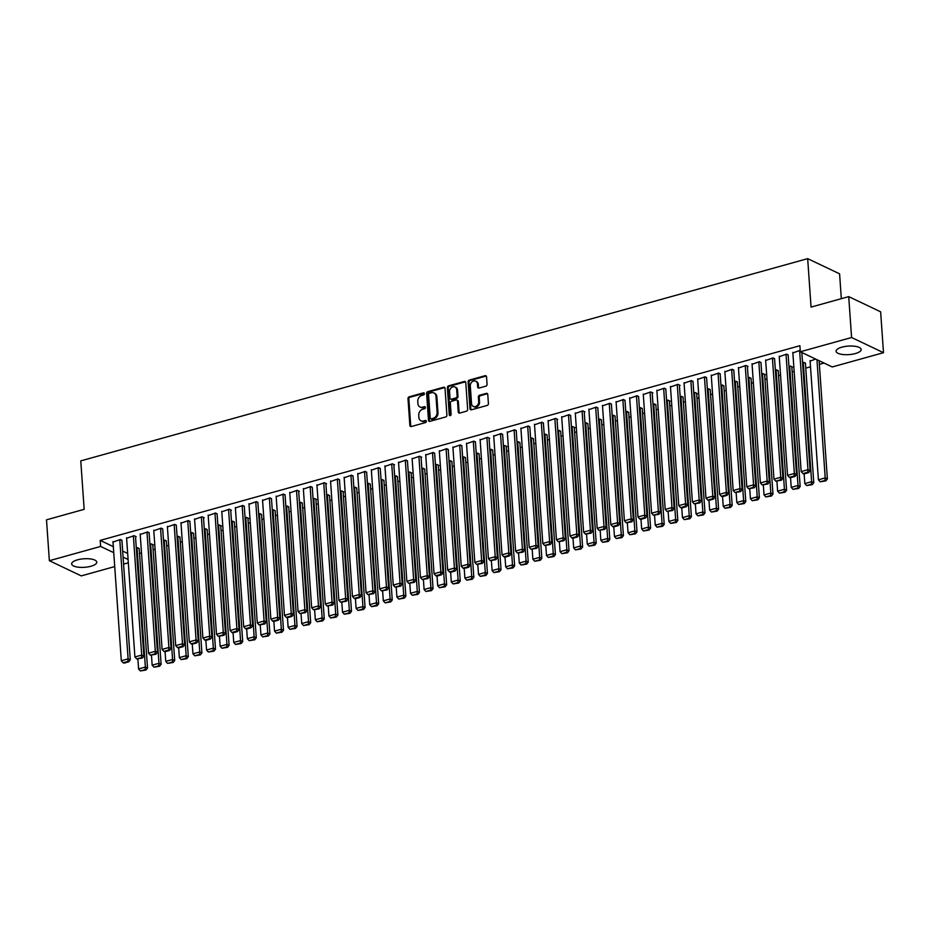 <?xml version="1.0" encoding="UTF-8"?>
<svg xmlns="http://www.w3.org/2000/svg" width="930" height="930" viewBox="0 0 930 930"><rect width="100%" height="100%" fill="white"/><g stroke="black" fill="none" stroke-linecap="round" stroke-linejoin="round"><path stroke-width="1.4" d="M424.417 393.634A1.104 0.895 -64.6 0 0 423.406 392.855L409.223 396.808A1.581 1.279 -64.6 0 0 407.991 398.656L409.863 425.417A1.581 1.279 -64.6 0 0 411.304 426.533L425.487 422.58A1.104 0.895 -64.6 0 0 425.336 420.5L423.499 421.011A5.069 4.08 -64.6 0 1 420.988 420.837A5.069 4.08 -64.6 0 1 418.895 417.442L418.744 415.21A5.069 4.08 -64.6 0 1 422.685 409.27L424.522 408.758A1.104 0.895 -64.6 0 0 424.371 406.677L422.534 407.189A5.069 4.08 -64.6 0 1 420.023 407.015A5.069 4.08 -64.6 0 1 417.93 403.62L417.779 401.388A5.069 4.08 -64.6 0 1 421.72 395.448L423.545 394.936A1.104 0.895 -64.6 0 0 424.417 393.634M424.313 393.25A1.104 0.895 -64.6 0 0 424.266 393.262L410.084 397.215A1.581 1.279 -64.6 0 0 408.851 399.075L410.723 425.824A1.581 1.279 -64.6 0 0 411.002 426.579M426.242 420.906A1.104 0.895 -64.6 0 0 426.196 420.918L423.499 421.011M425.277 407.084A1.104 0.895 -64.6 0 0 425.231 407.084L422.534 407.189M855.368 353.551A12.59 4.278 -4 0 1 842.72 354.504A12.59 4.278 -4 0 1 836.082 351.238A12.59 4.278 -4 0 1 841.906 347.157A12.59 4.278 -4 0 1 854.554 346.216A12.59 4.278 -4 0 1 861.192 349.482A12.59 4.278 -4 0 1 855.368 353.551M90.954 566.242A12.59 4.278 -4 0 1 78.294 567.184A12.59 4.278 -4 0 1 71.668 563.917A12.59 4.278 -4 0 1 77.492 559.837A12.59 4.278 -4 0 1 90.14 558.895A12.59 4.278 -4 0 1 96.778 562.162A12.59 4.278 -4 0 1 90.954 566.242M485.832 386.171A1.581 1.279 -64.6 0 0 487.064 384.311L486.541 376.813A1.581 1.279 -64.6 0 0 485.1 375.697L469.348 380.079A1.581 1.279 -64.6 0 0 468.116 381.928L469.987 408.689A1.581 1.279 -64.6 0 0 471.429 409.805L487.18 405.422A1.581 1.279 -64.6 0 0 488.413 403.562L487.773 394.494A1.581 1.279 -64.6 0 0 486.332 393.378L479.589 395.25A1.581 1.279 -64.6 0 0 478.369 397.11L478.683 401.609A4.243 3.418 -64.6 0 1 477.009 405.666A4.243 3.418 -64.6 0 1 473.289 406.433A4.243 3.418 -64.6 0 1 471.533 403.597L470.301 385.985A4.243 3.418 -64.6 0 1 471.987 381.916A4.243 3.418 -64.6 0 1 475.695 381.161A4.243 3.418 -64.6 0 1 477.45 383.997L477.648 386.926A1.581 1.279 -64.6 0 0 479.09 388.043L485.832 386.171M800.312 351.773L851.578 337.509L883.5 352.691L832.245 366.955L800.312 351.773L799.893 345.716L100.196 540.388L100.614 546.445L113.762 552.687M114.727 566.579L81.282 575.891L49.36 560.709L46.5 519.824L84.165 509.338L80.771 460.885L807.67 258.645L811.053 307.098L848.718 296.624L851.578 337.509M49.36 560.709L100.614 546.445M445.028 388.356A1.581 1.279 -64.6 0 0 443.587 387.24L427.847 391.623A1.581 1.279 -64.6 0 0 426.614 393.483L428.486 420.232A1.581 1.279 -64.6 0 0 429.916 421.348L445.668 416.966A1.581 1.279 -64.6 0 0 446.9 415.106L445.028 388.356M448.597 385.845L464.349 381.463A1.581 1.279 -64.6 0 1 465.779 382.579L467.651 409.34A1.581 1.279 -64.6 0 1 466.418 411.188L459.687 413.071A1.581 1.279 -64.6 0 1 458.246 411.955L457.49 401.097A1.581 1.279 -64.6 0 0 456.049 399.993L451.573 401.237A1.581 1.279 -64.6 0 0 450.341 403.085L451.131 414.385A1.104 0.895 -64.6 0 1 449.271 414.908L447.365 387.705A1.581 1.279 -64.6 0 1 448.597 385.845L449.457 386.264L465.209 381.881L464.349 381.463M841.325 298.681L839.592 273.827L807.67 258.645M788.187 355.307L786.71 354.098L779.259 356.702M805.438 363.514L803.962 362.305L802.555 362.688M760.984 362.874L759.508 361.665L752.068 364.269M778.247 371.082L776.771 369.873L775.364 370.256M733.793 370.442L732.317 369.233L724.877 371.837M751.045 378.65L749.568 377.441L748.173 377.824M706.602 378.01L705.126 376.79L697.686 379.405M723.854 386.217L722.378 384.997L720.983 385.392M679.412 385.578L680.086 385.38L677.935 384.357L670.484 386.973M696.663 393.785L697.337 393.588L695.187 392.565L693.78 392.96M652.209 393.146L652.895 392.948L650.733 391.925L643.293 394.541M669.472 401.353L670.146 401.156L667.996 400.132L666.589 400.528M625.018 400.702L623.542 399.493L616.102 402.097M642.27 408.909L640.793 407.7L639.398 408.084M597.827 408.27L596.351 407.061L588.911 409.665M615.079 416.477L613.602 415.268L612.207 415.652M570.636 415.838L569.148 414.629L561.708 417.233M587.888 424.045L586.412 422.836L585.005 423.22M543.434 423.406L541.957 422.185L534.518 424.801M560.697 431.613L559.221 430.392L557.814 430.788M516.243 430.974L514.767 429.753L507.327 432.369M533.495 439.181L532.018 437.96L530.623 438.356M489.052 438.542L489.726 438.344L487.576 437.321L480.136 439.937M506.304 446.749L506.99 446.551L504.827 445.528L503.432 445.923M461.861 446.098L460.373 444.889L452.933 447.504M479.113 454.305L477.636 453.096L476.23 453.48M434.659 453.666L433.182 452.457L425.742 455.061M451.922 461.873L450.446 460.664L449.039 461.048M407.468 461.234L405.992 460.025L398.551 462.629M424.719 469.441L423.243 468.232L421.848 468.615M380.277 468.801L378.801 467.592L371.361 470.196M397.529 477.009L396.052 475.788L394.657 476.183M353.086 476.369L351.598 475.149L344.158 477.764M370.338 484.577L368.861 483.356L367.455 483.751M325.884 483.937L326.57 483.74L324.407 482.717L316.967 485.332M343.147 492.144L343.821 491.947L341.67 490.924L340.264 491.319M298.693 491.505L299.367 491.307L297.216 490.284L289.776 492.9M315.944 499.712L316.63 499.515L314.468 498.492L313.073 498.887M271.502 499.061L270.026 497.852L262.586 500.456M288.753 507.269L287.277 506.06L285.882 506.443M244.299 506.629L242.823 505.42L235.383 508.024M261.562 514.836L260.086 513.627L258.68 514.011M217.108 514.197L215.632 512.988L208.192 515.592M234.372 522.404L232.895 521.195L231.489 521.579M189.918 521.765L188.441 520.544L181.001 523.16M207.169 529.972L205.693 528.751L204.298 529.147M162.727 529.333L161.25 528.112L153.81 530.728M179.978 537.54L178.502 536.319L177.107 536.715M135.524 536.901L136.21 536.703L134.048 535.68L126.608 538.296M152.787 545.108L153.462 544.91L151.311 543.887L149.904 544.283M100.196 540.388L113.332 546.631M122.655 551.072L127.677 553.455M139.512 553.513L141.5 552.955M153.113 549.735L155.101 549.177M166.703 545.945L168.69 545.399M180.304 542.167L182.292 541.609M193.905 538.377L195.881 537.831M207.495 534.599L209.483 534.041M221.096 530.809L223.084 530.263M234.686 527.031L236.673 526.473M248.287 523.253L250.275 522.695M261.888 519.463L263.876 518.917M275.478 515.685L277.466 515.127M289.079 511.895L291.067 511.349M302.68 508.117L304.656 507.559M316.27 504.327L318.258 503.781M329.871 500.549L331.859 499.991M343.461 496.771L345.449 496.213M357.062 492.981L359.05 492.435M370.663 489.203L372.651 488.645M384.253 485.414L386.241 484.867M397.854 481.635L399.842 481.077M411.455 477.846L413.432 477.299M425.045 474.068L427.033 473.521M438.646 470.289L440.634 469.731M452.236 466.5L454.224 465.953M465.837 462.722L467.825 462.164M479.438 458.932L481.426 458.385M493.028 455.154L495.016 454.596M506.629 451.375L508.617 450.818M520.23 447.586L522.207 447.039M533.82 443.808L535.808 443.25M547.421 440.018L549.409 439.472M561.011 436.24L562.999 435.682M574.612 432.45L576.6 431.904M588.213 428.672L590.201 428.114M601.803 424.894L603.791 424.336M615.404 421.104L617.392 420.558M629.006 417.326L630.993 416.768M642.595 413.536L644.583 412.99M656.196 409.758L658.184 409.2M669.786 405.968L671.774 405.422M683.387 402.19L685.375 401.632M696.989 398.412L698.976 397.854M710.578 394.622L712.566 394.076M724.179 390.844L726.167 390.286M737.781 387.054L739.769 386.508M751.37 383.276L753.358 382.718M764.971 379.487L766.959 378.94M778.573 375.708L780.549 375.162M792.162 371.93L794.15 371.372M805.764 368.141L810.518 366.815M819.353 364.362L824.05 363.06M139.186 548.886L137.71 547.677L136.315 548.061M121.935 540.679L120.458 539.47L113.018 542.074M166.377 541.318L164.901 540.109L163.506 540.493M149.126 533.111L147.649 531.902L140.209 534.506M193.58 533.75L192.103 532.541L190.697 532.925M176.316 525.543L174.84 524.334L167.4 526.938M220.77 526.194L221.445 525.996L219.294 524.973L217.887 525.369M203.519 517.987L204.193 517.789L202.043 516.766L194.591 519.382M247.961 518.626L248.647 518.428L246.485 517.406L245.09 517.801M230.71 510.419L231.384 510.221L229.233 509.198L221.793 511.814M275.152 511.058L273.676 509.838L272.281 510.233M257.901 502.851L256.424 501.63L248.984 504.246M302.355 503.49L300.878 502.27L299.472 502.665M285.092 495.283L283.615 494.063L276.175 496.678M329.546 495.923L328.069 494.714L326.663 495.097M312.294 487.715L310.818 486.506L303.366 489.11M356.736 488.355L355.26 487.146L353.865 487.529M339.485 480.147L338.009 478.938L330.569 481.542M383.927 480.787L382.451 479.578L381.056 479.961M366.676 472.579L365.199 471.371L357.759 473.986M411.13 473.231L411.804 473.033L409.653 472.01L408.247 472.405M393.867 465.023L394.553 464.826L392.39 463.803L384.95 466.418M438.321 465.663L438.995 465.465L436.844 464.442L435.438 464.837M421.069 457.455L421.743 457.258L419.593 456.235L412.141 458.85M465.512 458.095L464.035 456.874L462.64 457.269M448.26 449.888L446.784 448.667L439.344 451.283M492.714 450.527L491.226 449.318L489.831 449.702M475.451 442.32L473.975 441.111L466.535 443.715M519.905 442.959L518.428 441.75L517.022 442.134M502.642 434.752L501.165 433.543L493.725 436.147M547.096 435.391L545.619 434.182L544.213 434.566M529.844 427.184L528.368 425.975L520.928 428.579M574.287 427.835L574.973 427.637L572.81 426.614L571.415 427.01M557.035 419.628L557.709 419.43L555.559 418.407L548.119 421.023M601.489 420.267L600.001 419.046L598.606 419.442M584.226 412.06L584.912 411.862L582.75 410.839L575.31 413.455M628.68 412.699L627.204 411.478L625.797 411.874M611.417 404.492L609.941 403.271L602.5 405.887M655.871 405.131L654.394 403.911L652.988 404.306M638.619 396.924L637.143 395.703L629.703 398.319M683.062 397.563L681.585 396.354L680.19 396.738M665.81 389.356L664.334 388.147L656.894 390.751M710.264 389.996L708.776 388.787L707.381 389.17M693.001 381.788L691.525 380.579L684.085 383.183M737.455 382.428L735.979 381.219L734.572 381.602M720.192 374.22L718.716 373.011L711.276 375.627M764.646 374.871L765.332 374.674L763.17 373.651L761.775 374.046M747.394 366.664L748.069 366.467L745.918 365.444L738.478 368.059M791.837 367.303L792.523 367.106L790.361 366.083L788.966 366.478M774.585 359.096L773.109 357.876L765.669 360.491M815.633 359.05L810.111 361.131M800.219 350.331L792.86 352.923M848.718 296.624L880.64 311.806L883.5 352.691M128.328 562.801L123.574 564.126M123.086 557.128L128.096 559.511M420.023 407.015L420.895 407.421A5.069 4.08 -64.6 0 0 423.394 407.596M420.988 420.837L421.86 421.244A5.069 4.08 -64.6 0 0 424.371 421.418M444.761 387.601A1.581 1.279 -64.6 0 0 444.459 387.647L428.707 392.03A1.581 1.279 -64.6 0 0 427.475 393.89L429.346 420.639A1.581 1.279 -64.6 0 0 429.614 421.395M429.451 393.297A1.104 0.895 -64.6 0 0 428.591 394.599L430.241 418.082A1.104 0.895 -64.6 0 0 431.241 418.86L433.182 418.326A5.069 4.08 -64.6 0 0 437.112 412.374L435.996 396.32A5.069 4.08 -64.6 0 0 433.903 392.937A5.069 4.08 -64.6 0 0 431.392 392.751L429.451 393.297M430.695 418.825L431.555 419.232A1.104 0.895 -64.6 0 0 432.101 419.267L431.241 418.86M433.903 392.937L434.763 393.344A5.069 4.08 -64.6 0 1 436.856 396.738L437.984 412.792A5.069 4.08 -64.6 0 1 434.043 418.733L432.101 419.267M456.828 400.04L457.7 400.458A1.581 1.279 -64.6 0 1 458.351 401.516L459.106 412.362A1.581 1.279 -64.6 0 0 459.385 413.118M449.457 386.264A1.581 1.279 -64.6 0 0 448.225 388.112L450.132 415.315A1.104 0.895 -64.6 0 0 450.225 415.698M456.7 389.844A4.243 3.418 -64.6 0 0 454.944 387.008A4.243 3.418 -64.6 0 0 451.236 387.764A4.243 3.418 -64.6 0 0 449.562 391.832L449.992 398.04A1.581 1.279 -64.6 0 0 451.434 399.156L455.898 397.912A1.581 1.279 -64.6 0 0 457.13 396.052L456.7 389.844L457.56 390.251A4.243 3.418 -64.6 0 0 455.816 387.426L454.944 387.008M450.643 399.098L451.515 399.505A1.581 1.279 -64.6 0 0 452.294 399.563L451.434 399.156M457.56 390.251L457.99 396.459A1.581 1.279 -64.6 0 1 456.77 398.319L452.294 399.563M475.695 381.161L476.555 381.567A4.243 3.418 -64.6 0 1 478.311 384.404L478.52 387.345A1.581 1.279 -64.6 0 0 478.787 388.089M473.289 406.433L474.149 406.84A4.243 3.418 -64.6 0 0 477.869 406.085A4.243 3.418 -64.6 0 0 479.543 402.016L478.683 401.609M487.506 393.739A1.581 1.279 -64.6 0 0 487.192 393.785L480.461 395.669A1.581 1.279 -64.6 0 0 479.229 397.517L479.543 402.016M486.262 376.057A1.581 1.279 -64.6 0 0 485.96 376.104L470.208 380.486A1.581 1.279 -64.6 0 0 468.976 382.346L470.847 409.095A1.581 1.279 -64.6 0 0 471.126 409.851M137.036 547.863L145.371 667.054L138.57 668.949L137.896 659.277M145.127 669.623L140.372 670.948L145.998 670.03L145.127 669.623L145.371 667.054L147.521 668.089L139.151 548.351M138.57 668.949L140.372 670.948M145.998 670.03L147.521 668.089M119.772 539.656L128.108 658.847L130.27 659.882L121.9 540.144M112.972 541.551L121.307 660.742L128.108 658.847L127.875 661.416L123.12 662.741L123.981 663.148L128.735 661.823L127.875 661.416M130.27 659.882L128.735 661.823M123.12 662.741L121.307 660.742M150.625 544.073L158.96 663.276L152.16 665.171L151.485 655.499M158.728 665.834L153.973 667.159L159.588 666.252L158.728 665.834L158.96 663.276L161.123 664.299L152.753 544.573M152.16 665.171L153.973 667.159M159.588 666.252L161.123 664.299M164.226 540.295L172.562 659.498L165.761 661.381L165.087 651.709M172.329 662.055L167.563 663.381L173.189 662.462L172.329 662.055L172.562 659.498L174.712 660.521L166.342 540.795M165.761 661.381L167.563 663.381M173.189 662.462L174.712 660.521M133.374 535.866L141.709 655.069L143.859 656.092L135.489 536.366M126.573 537.761L134.908 656.964L141.709 655.069L141.476 657.626L136.71 658.952L142.337 658.045L141.476 657.626M143.859 656.092L142.337 658.045M136.71 658.952L134.908 656.964M146.975 532.088L155.31 651.291L157.461 652.314L149.091 532.588M140.174 533.983L148.509 653.174L155.31 651.291L155.066 653.848L150.311 655.173L155.938 654.255L155.066 653.848M157.461 652.314L155.938 654.255M150.311 655.173L148.509 653.174M177.828 536.517L186.163 655.708L179.362 657.603L178.688 647.931M185.919 658.266L181.164 659.591L186.791 658.684L185.919 658.266L186.163 655.708L188.313 656.731L179.943 537.005M179.362 657.603L181.164 659.591M186.791 658.684L188.313 656.731M191.417 532.727L199.752 651.93L192.952 653.825L192.278 644.141M199.52 654.488L194.765 655.813L200.38 654.894L199.52 654.488L199.752 651.93L201.915 652.953L193.545 533.227M192.952 653.825L194.765 655.813M200.38 654.894L201.915 652.953M160.565 528.31L168.9 647.501L171.062 648.524L162.692 528.798M153.764 530.193L162.099 649.396L168.9 647.501L168.667 650.058L163.913 651.384L164.773 651.802L169.527 650.477L168.667 650.058M171.062 648.524L169.527 650.477M163.913 651.384L162.099 649.396M174.166 524.52L182.501 643.723L184.652 644.746L176.281 525.02M167.365 526.415L175.7 645.618L182.501 643.723L182.268 646.28L177.502 647.606L178.362 648.012L183.129 646.687L182.268 646.28M184.652 644.746L183.129 646.687M177.502 647.606L175.7 645.618M205.019 528.949L213.354 648.14L206.553 650.035L205.879 640.363M213.121 650.709L208.355 652.023L213.981 651.116L213.121 650.709L213.354 648.14L215.504 649.175L207.134 529.437M206.553 650.035L208.355 652.023M213.981 651.116L215.504 649.175M187.755 520.742L196.091 639.933L198.253 640.968L189.883 521.23M180.966 522.625L189.302 641.828L196.091 639.933L195.858 642.502L191.103 643.816L191.964 644.234L196.718 642.909L195.858 642.502M198.253 640.968L196.718 642.909M191.103 643.816L189.302 641.828M218.608 525.159L226.943 644.362L220.154 646.257L219.468 636.573M226.711 646.92L221.956 648.245L227.571 647.327L226.711 646.92L226.943 644.362L229.106 645.385L220.736 525.659M220.154 646.257L221.956 648.245M227.571 647.327L229.106 645.385M201.357 516.952L209.692 636.155L211.854 637.178L203.472 517.452M194.556 518.847L202.891 638.05L209.692 636.155L209.459 638.712L204.693 640.038L205.565 640.444L210.32 639.119L209.459 638.712M211.854 637.178L210.32 639.119M204.693 640.038L202.891 638.05M232.209 521.381L240.544 640.584L233.744 642.467L233.07 632.795M240.312 643.142L235.546 644.467L241.172 643.548L240.312 643.142L240.544 640.584L242.707 641.607L234.325 521.87M233.744 642.467L235.546 644.467M241.172 643.548L242.707 641.607M245.811 517.591L254.146 636.794L247.345 638.689L246.671 629.017M253.902 639.352L249.147 640.677L254.774 639.77L253.902 639.352L254.146 636.794L256.296 637.817L247.926 518.091M247.345 638.689L249.147 640.677M254.774 639.77L256.296 637.817M259.4 513.813L267.735 633.016L260.935 634.899L260.261 625.227M267.503 635.574L262.748 636.899L268.363 635.981L267.503 635.574L267.735 633.016L269.898 634.039L261.528 514.313M260.935 634.899L262.748 636.899M268.363 635.981L269.898 634.039M273.002 510.035L281.337 629.226L274.536 631.121L273.862 621.449M281.104 631.784L276.338 633.109L281.964 632.202L281.104 631.784L281.337 629.226L283.487 630.261L275.117 510.524M274.536 631.121L276.338 633.109M281.964 632.202L283.487 630.261M286.603 506.246L294.938 625.448L288.137 627.343L287.463 617.66M294.694 628.006L289.939 629.331L295.566 628.413L294.694 628.006L294.938 625.448L297.089 626.471L288.719 506.745M288.137 627.343L289.939 629.331M295.566 628.413L297.089 626.471M300.192 502.467L308.527 621.659L301.727 623.553L301.053 613.881M308.295 624.228L303.54 625.553L309.155 624.635L308.295 624.228L308.527 621.659L310.69 622.693L302.32 502.956M301.727 623.553L303.54 625.553M309.155 624.635L310.69 622.693M313.794 498.678L322.129 617.88L315.328 619.775L314.654 610.092M321.896 620.438L317.13 621.763L322.757 620.856L321.896 620.438L322.129 617.88L324.279 618.903L315.909 499.178M315.328 619.775L317.13 621.763M322.757 620.856L324.279 618.903M327.383 494.9L335.718 614.102L328.929 615.986L328.244 606.313M335.486 616.66L330.731 617.985L336.346 617.067L335.486 616.66L335.718 614.102L337.881 615.125L329.511 495.399M328.929 615.986L330.731 617.985M336.346 617.067L337.881 615.125M340.985 491.11L349.32 610.312L342.519 612.207L341.845 602.535M349.087 612.87L344.321 614.195L349.947 613.288L349.087 612.87L349.32 610.312L351.482 611.336L343.1 491.61M342.519 612.207L344.321 614.195M349.947 613.288L351.482 611.336M214.958 513.174L223.293 632.377L225.444 633.4L217.074 513.662M208.157 515.069L216.492 634.26L223.293 632.377L223.049 634.934L218.294 636.26L223.921 635.341L223.049 634.934M225.444 633.4L223.921 635.341M218.294 636.26L216.492 634.26M228.548 509.384L236.883 628.587L239.045 629.61L230.675 509.884M221.758 511.279L230.094 630.482L236.883 628.587L236.65 631.144L231.895 632.47L232.756 632.888L237.51 631.563L236.65 631.144M239.045 629.61L237.51 631.563M231.895 632.47L230.094 630.482M242.149 505.606L250.484 624.809L252.635 625.832L244.265 506.106M235.348 507.501L243.683 626.692L250.484 624.809L250.251 627.366L245.485 628.692L246.357 629.099L251.112 627.773L250.251 627.366M252.635 625.832L251.112 627.773M245.485 628.692L243.683 626.692M255.75 501.828L264.085 621.019L266.236 622.054L257.866 502.316M248.949 503.711L257.285 622.914L264.085 621.019L263.841 623.577L259.086 624.902L264.713 623.995L263.841 623.577M266.236 622.054L264.713 623.995M259.086 624.902L257.285 622.914M269.34 498.038L277.675 617.241L279.837 618.264L271.467 498.538M262.539 499.933L270.874 619.136L277.675 617.241L277.442 619.798L272.688 621.124L273.548 621.531L278.303 620.205L277.442 619.798M279.837 618.264L278.303 620.205M272.688 621.124L270.874 619.136M282.941 494.26L291.276 613.451L293.427 614.486L285.057 494.748M276.14 496.143L284.475 615.346L291.276 613.451L291.044 616.02L286.277 617.346L287.138 617.753L291.904 616.427L291.044 616.02M293.427 614.486L291.904 616.427M286.277 617.346L284.475 615.346M296.531 490.47L304.866 609.673L307.028 610.696L298.658 490.97M289.742 492.365L298.077 611.568L304.866 609.673L304.633 612.231L299.878 613.556L305.493 612.649L304.633 612.231M307.028 610.696L305.493 612.649M299.878 613.556L298.077 611.568M310.132 486.692L318.467 605.895L320.629 606.918L312.248 487.192M303.331 488.587L311.666 607.778L318.467 605.895L318.234 608.452L313.48 609.778L319.095 608.859L318.234 608.452M320.629 606.918L319.095 608.859M313.48 609.778L311.666 607.778M323.733 482.903L332.068 602.105L334.219 603.128L325.849 483.402M316.932 484.797L325.268 604L332.068 602.105L331.836 604.663L327.069 605.988L332.696 605.081L331.836 604.663M334.219 603.128L332.696 605.081M327.069 605.988L325.268 604M354.586 487.332L362.921 606.534L356.12 608.418L355.446 598.746M362.677 609.092L357.922 610.417L363.549 609.499L362.677 609.092L362.921 606.534L365.072 607.557L356.702 487.832M356.12 608.418L357.922 610.417M363.549 609.499L365.072 607.557M337.323 479.124L345.658 598.327L347.82 599.35L339.45 479.624M330.534 481.019L338.869 600.21L345.658 598.327L345.425 600.885L340.671 602.21L346.286 601.292L345.425 600.885M347.82 599.35L346.286 601.292M340.671 602.21L338.869 600.21M368.175 483.553L376.511 602.745L369.722 604.639L369.036 594.968M376.278 605.314L371.523 606.627L377.138 605.721L376.278 605.314L376.511 602.745L378.673 603.779L370.303 484.042M369.722 604.639L371.523 606.627M377.138 605.721L378.673 603.779M350.924 475.346L359.259 594.537L361.421 595.572L353.04 475.835M344.123 477.23L352.458 596.432L359.259 594.537L359.026 597.106L354.26 598.42L355.132 598.839L359.887 597.513L359.026 597.106M361.421 595.572L359.887 597.513M354.26 598.42L352.458 596.432M381.777 479.764L390.112 598.967L383.311 600.861L382.637 591.178M389.879 601.524L385.113 602.849L390.74 601.931L389.879 601.524L390.112 598.967L392.262 599.99L383.892 480.264M383.311 600.861L385.113 602.849M390.74 601.931L392.262 599.99M364.525 471.557L372.86 590.759L375.011 591.782L366.641 472.056M357.725 473.451L366.06 592.654L372.86 590.759L372.616 593.317L367.862 594.642L373.488 593.724L372.616 593.317M375.011 591.782L373.488 593.724M367.862 594.642L366.06 592.654M395.378 475.986L403.713 595.177L396.912 597.072L396.238 587.4M403.469 597.746L398.714 599.071L404.341 598.153L403.469 597.746L403.713 595.177L405.864 596.211L397.494 476.474M396.912 597.072L398.714 599.071M404.341 598.153L405.864 596.211M378.115 467.778L386.45 586.97L388.612 588.004L380.242 468.267M371.314 469.662L379.649 588.864L386.45 586.97L386.217 589.539L381.463 590.864L387.078 589.946L386.217 589.539M388.612 588.004L387.078 589.946M381.463 590.864L379.649 588.864M408.968 472.196L417.303 591.399L410.502 593.294L409.828 583.622M417.07 593.956L412.316 595.281L417.93 594.375L417.07 593.956L417.303 591.399L419.465 592.422L411.095 472.696M410.502 593.294L412.316 595.281M417.93 594.375L419.465 592.422M391.716 463.989L400.051 583.191L402.202 584.214L393.832 464.489M384.915 465.884L393.25 585.086L400.051 583.191L399.819 585.749L395.052 587.074L400.679 586.167L399.819 585.749M402.202 584.214L400.679 586.167M395.052 587.074L393.25 585.086M422.569 468.418L430.904 587.621L424.103 589.504L423.429 579.832M430.671 590.178L425.905 591.503L431.532 590.585L430.671 590.178L430.904 587.621L433.055 588.644L424.685 468.918M424.103 589.504L425.905 591.503M431.532 590.585L433.055 588.644M405.306 460.211L413.641 579.413L415.803 580.436L407.433 460.71M398.517 462.105L406.852 581.297L413.641 579.413L413.408 581.971L408.654 583.296L414.269 582.378L413.408 581.971M415.803 580.436L414.269 582.378M408.654 583.296L406.852 581.297M436.158 464.64L444.494 583.831L437.704 585.726L437.019 576.054M444.261 586.388L439.506 587.714L445.121 586.807L444.261 586.388L444.494 583.831L446.656 584.854L438.286 465.128M437.704 585.726L439.506 587.714M445.121 586.807L446.656 584.854M418.907 456.432L427.242 575.624L429.404 576.647L421.023 456.921M412.106 458.316L420.441 577.518L427.242 575.624L427.01 578.181L422.255 579.506L427.87 578.6L427.01 578.181M429.404 576.647L427.87 578.6M422.255 579.506L420.441 577.518M449.76 460.85L458.095 580.053L451.294 581.936L450.62 572.264M457.862 582.61L453.108 583.935L458.723 583.017L457.862 582.61L458.095 580.053L460.257 581.076L451.875 461.35M451.294 581.936L453.108 583.935M458.723 583.017L460.257 581.076M432.508 452.643L440.843 571.845L442.994 572.868L434.624 453.143M425.708 454.538L434.043 573.729L440.843 571.845L440.611 574.403L435.845 575.728L436.705 576.135L441.471 574.81L440.611 574.403M442.994 572.868L441.471 574.81M435.845 575.728L434.043 573.729M463.361 457.072L471.696 576.263L464.895 578.158L464.221 568.486M471.452 578.832L466.697 580.146L472.324 579.239L471.452 578.832L471.696 576.263L473.847 577.298L465.477 457.56M464.895 578.158L466.697 580.146M472.324 579.239L473.847 577.298M446.098 448.865L454.433 568.056L456.595 569.09L448.225 449.353M439.309 450.748L447.644 569.951L454.433 568.056L454.2 570.625L449.446 571.938L450.306 572.357L455.061 571.032L454.2 570.625M456.595 569.09L455.061 571.032M449.446 571.938L447.644 569.951M476.95 453.282L485.286 572.485L478.497 574.38L477.811 564.696M485.053 575.042L480.299 576.368L485.913 575.449L485.053 575.042L485.286 572.485L487.448 573.508L479.078 453.782M478.497 574.38L480.299 576.368M485.913 575.449L487.448 573.508M459.699 445.075L468.034 564.278L470.196 565.301L461.815 445.575M452.898 446.97L461.234 566.172L468.034 564.278L467.802 566.835L463.035 568.16L463.907 568.567L468.662 567.242L467.802 566.835M470.196 565.301L468.662 567.242M463.035 568.16L461.234 566.172M490.552 449.504L498.887 568.707L492.086 570.59L491.412 560.918M498.654 571.264L493.888 572.589L499.515 571.671L498.654 571.264L498.887 568.707L501.049 569.73L492.668 449.992M492.086 570.59L493.888 572.589M499.515 571.671L501.049 569.73M473.3 441.297L481.635 560.499L483.786 561.522L475.416 441.785M466.5 443.192L474.835 562.383L481.635 560.499L481.391 563.057L476.637 564.382L482.263 563.464L481.391 563.057M483.786 561.522L482.263 563.464M476.637 564.382L474.835 562.383M504.153 445.714L512.488 564.917L505.688 566.812L505.013 557.14M512.244 567.474L507.489 568.8L513.116 567.893L512.244 567.474L512.488 564.917L514.639 565.94L506.269 446.214M505.688 566.812L507.489 568.8M513.116 567.893L514.639 565.94M486.89 437.507L495.225 556.71L497.387 557.733L489.017 438.007M480.089 439.402L488.424 558.605L495.225 556.71L494.993 559.267L490.238 560.592L495.853 559.686L494.993 559.267M497.387 557.733L495.853 559.686M490.238 560.592L488.424 558.605M517.743 441.936L526.078 561.139L519.277 563.022L518.603 553.35M525.845 563.696L521.091 565.022L526.706 564.103L525.845 563.696L526.078 561.139L528.24 562.162L519.87 442.436M519.277 563.022L521.091 565.022M526.706 564.103L528.24 562.162M500.491 433.729L508.826 552.932L510.977 553.955L502.607 434.229M493.691 435.624L502.026 554.815L508.826 552.932L508.594 555.489L503.827 556.814L504.699 557.221L509.454 555.896L508.594 555.489M510.977 553.955L509.454 555.896M503.827 556.814L502.026 554.815M531.344 438.158L539.679 557.349L532.878 559.244L532.204 549.572M539.447 559.907L534.68 561.232L540.307 560.325L539.447 559.907L539.679 557.349L541.83 558.372L533.46 438.646M532.878 559.244L534.68 561.232M540.307 560.325L541.83 558.372M514.092 429.951L522.428 549.142L524.578 550.165L516.208 430.439M507.292 431.834L515.627 551.037L522.428 549.142L522.183 551.699L517.429 553.025L523.055 552.118L522.183 551.699M524.578 550.165L523.055 552.118M517.429 553.025L515.627 551.037M544.933 434.368L553.269 553.571L546.48 555.466L545.794 545.782M553.036 556.128L548.282 557.454L553.896 556.535L553.036 556.128L553.269 553.571L555.431 554.594L547.061 434.868M546.48 555.466L548.282 557.454M553.896 556.535L555.431 554.594M527.682 426.161L536.017 545.364L538.179 546.387L529.798 426.661M520.881 428.056L529.216 547.259L536.017 545.364L535.785 547.921L531.03 549.246L536.645 548.328L535.785 547.921M538.179 546.387L536.645 548.328M531.03 549.246L529.216 547.259M558.535 430.59L566.87 549.781L560.069 551.676L559.395 542.004M566.637 552.35L561.883 553.676L567.498 552.757L566.637 552.35L566.87 549.781L569.032 550.816L560.65 431.078M560.069 551.676L561.883 553.676M567.498 552.757L569.032 550.816M541.283 422.383L549.618 541.574L551.769 542.609L543.399 422.871M534.483 424.266L542.818 543.469L549.618 541.574L549.386 544.143L544.62 545.468L550.246 544.55L549.386 544.143M551.769 542.609L550.246 544.55M544.62 545.468L542.818 543.469M572.136 426.8L580.471 546.003L573.671 547.898L572.996 538.214M580.239 548.561L575.472 549.886L581.099 548.967L580.239 548.561L580.471 546.003L582.622 547.026L574.252 427.3M573.671 547.898L575.472 549.886M581.099 548.967L582.622 547.026M554.873 418.593L563.208 537.796L565.37 538.819L557 419.093M548.084 420.488L556.419 539.691L563.208 537.796L562.976 540.353L558.221 541.678L563.836 540.76L562.976 540.353M565.37 538.819L563.836 540.76M558.221 541.678L556.419 539.691M585.726 423.022L594.061 542.225L587.272 544.108L586.586 534.436M593.828 544.782L589.074 546.108L594.689 545.189L593.828 544.782L594.061 542.225L596.223 543.248L587.853 423.522M587.272 544.108L589.074 546.108M594.689 545.189L596.223 543.248M568.474 414.815L576.809 534.018L578.972 535.041L570.59 415.315M561.674 416.71L570.009 535.901L576.809 534.018L576.577 536.575L571.811 537.9L572.682 538.307L577.437 536.982L576.577 536.575M578.972 535.041L577.437 536.982M571.811 537.9L570.009 535.901M599.327 419.232L607.662 538.435L600.861 540.33L600.187 530.658M607.43 540.993L602.663 542.318L608.29 541.411L607.43 540.993L607.662 538.435L609.824 539.458L601.443 419.732M600.861 540.33L602.663 542.318M608.29 541.411L609.824 539.458M582.075 411.025L590.411 530.228L592.561 531.251L584.191 411.525M575.275 412.92L583.61 532.123L590.411 530.228L590.166 532.785L585.412 534.111L591.038 533.204L590.166 532.785M592.561 531.251L591.038 533.204M585.412 534.111L583.61 532.123M612.928 415.454L621.263 534.657L614.463 536.54L613.788 526.868M621.019 537.215L616.264 538.54L621.891 537.621L621.019 537.215L621.263 534.657L623.414 535.68L615.044 415.954M614.463 536.54L616.264 538.54M621.891 537.621L623.414 535.68M595.665 407.247L604 526.45L606.162 527.473L597.792 407.747M588.864 409.142L597.2 528.333L604 526.45L603.768 529.007L599.013 530.332L604.628 529.414L603.768 529.007M606.162 527.473L604.628 529.414M599.013 530.332L597.2 528.333M626.518 411.676L634.853 530.867L628.052 532.762L627.378 523.09M634.62 533.425L629.866 534.75L635.481 533.843L634.62 533.425L634.853 530.867L637.015 531.902L628.645 412.164M628.052 532.762L629.866 534.75M635.481 533.843L637.015 531.902M609.266 403.469L617.601 522.66L619.752 523.695L611.382 403.957M602.466 405.352L610.801 524.555L617.601 522.66L617.369 525.229L612.603 526.543L613.475 526.961L618.229 525.636L617.369 525.229M619.752 523.695L618.229 525.636M612.603 526.543L610.801 524.555M640.119 407.886L648.454 527.089L641.654 528.984L640.979 519.3M648.222 529.647L643.455 530.972L649.082 530.053L648.222 529.647L648.454 527.089L650.605 528.112L642.235 408.386M641.654 528.984L643.455 530.972M649.082 530.053L650.605 528.112M622.867 399.679L631.203 518.882L633.353 519.905L624.983 400.179M616.067 401.574L624.402 520.777L631.203 518.882L630.959 521.439L626.204 522.765L631.83 521.846L630.959 521.439M633.353 519.905L631.83 521.846M626.204 522.765L624.402 520.777M653.709 404.108L662.055 523.299L655.255 525.194L654.569 515.522M661.811 525.869L657.057 527.194L662.683 526.275L661.811 525.869L662.055 523.299L664.206 524.334L655.836 404.597M655.255 525.194L657.057 527.194M662.683 526.275L664.206 524.334M636.457 395.901L644.792 515.092L646.955 516.127L638.585 396.389M629.657 397.784L637.992 516.987L644.792 515.092L644.56 517.661L639.805 518.987L640.665 519.393L645.42 518.068L644.56 517.661M646.955 516.127L645.42 518.068M639.805 518.987L637.992 516.987M667.31 400.319L675.645 519.521L668.844 521.416L668.17 511.733M675.413 522.079L670.658 523.404L676.273 522.497L675.413 522.079L675.645 519.521L677.807 520.544L669.426 400.818M668.844 521.416L670.658 523.404M676.273 522.497L677.807 520.544M650.058 392.111L658.394 511.314L660.544 512.337L652.174 392.611M643.258 394.006L651.593 513.209L658.394 511.314L658.161 513.872L653.395 515.197L659.021 514.29L658.161 513.872M660.544 512.337L659.021 514.29M653.395 515.197L651.593 513.209M680.911 396.54L689.246 515.743L682.446 517.626L681.771 507.954M689.014 518.301L684.248 519.626L689.874 518.707L689.014 518.301L689.246 515.743L691.397 516.766L683.027 397.04M682.446 517.626L684.248 519.626M689.874 518.707L691.397 516.766M663.648 388.333L671.983 507.536L674.145 508.559L665.775 388.833M656.859 390.228L665.194 509.419L671.983 507.536L671.751 510.093L666.996 511.419L672.611 510.5L671.751 510.093M674.145 508.559L672.611 510.5M666.996 511.419L665.194 509.419M694.501 392.751L702.836 511.953L696.047 513.848L695.361 504.176M702.603 514.511L697.849 515.836L703.464 514.929L702.603 514.511L702.836 511.953L704.998 512.976L696.628 393.25M696.047 513.848L697.849 515.836M703.464 514.929L704.998 512.976M677.249 384.543L685.584 503.746L687.747 504.769L679.365 385.043M670.449 386.438L678.784 505.641L685.584 503.746L685.352 506.304L680.586 507.629L681.458 508.047L686.212 506.722L685.352 506.304M687.747 504.769L686.212 506.722M680.586 507.629L678.784 505.641M708.102 388.973L716.437 508.175L709.637 510.059L708.962 500.387M716.205 510.733L711.438 512.058L717.065 511.14L716.205 510.733L716.437 508.175L718.599 509.198L710.218 389.472M709.637 510.059L711.438 512.058M717.065 511.14L718.599 509.198M690.851 380.765L699.186 499.968L701.336 500.991L692.966 381.265M684.05 382.66L692.385 501.851L699.186 499.968L698.942 502.526L694.187 503.851L699.813 502.932L698.942 502.526M701.336 500.991L699.813 502.932M694.187 503.851L692.385 501.851M721.703 385.194L730.038 504.386L723.238 506.28L722.563 496.608M729.794 506.955L725.04 508.268L730.666 507.362L729.794 506.955L730.038 504.386L732.189 505.42L723.819 385.683M723.238 506.28L725.04 508.268M730.666 507.362L732.189 505.42M704.44 376.987L712.775 496.178L714.938 497.213L706.567 377.475M697.64 378.87L705.975 498.073L712.775 496.178L712.543 498.747L707.788 500.061L708.648 500.48L713.403 499.154L712.543 498.747M714.938 497.213L713.403 499.154M707.788 500.061L705.975 498.073M735.293 381.405L743.628 500.607L736.827 502.502L736.153 492.819M743.396 503.165L738.641 504.49L744.256 503.572L743.396 503.165L743.628 500.607L745.79 501.63L737.42 381.904M736.827 502.502L738.641 504.49M744.256 503.572L745.79 501.63M718.041 373.197L726.377 492.4L728.527 493.423L720.157 373.697M711.241 375.092L719.576 494.295L726.377 492.4L726.144 494.958L721.378 496.283L722.25 496.69L727.004 495.365L726.144 494.958M728.527 493.423L727.004 495.365M721.378 496.283L719.576 494.295M748.894 377.627L757.229 496.818L750.429 498.713L749.754 489.041M756.997 499.387L752.231 500.712L757.857 499.794L756.997 499.387L757.229 496.818L759.38 497.852L751.01 378.115M750.429 498.713L752.231 500.712M757.857 499.794L759.38 497.852M731.643 369.419L739.978 488.61L742.128 489.645L733.758 369.908M724.842 371.314L733.177 490.505L739.978 488.61L739.734 491.18L734.979 492.505L740.606 491.586L739.734 491.18M742.128 489.645L740.606 491.586M734.979 492.505L733.177 490.505M762.495 373.837L770.831 493.04L764.03 494.934L763.356 485.262M770.586 495.597L765.832 496.922L771.458 496.016L770.586 495.597L770.831 493.04L772.981 494.063L764.611 374.337M764.03 494.934L765.832 496.922M771.458 496.016L772.981 494.063M745.232 365.63L753.567 484.832L755.73 485.855L747.36 366.129M738.432 367.524L746.767 486.727L753.567 484.832L753.335 487.39L748.58 488.715L754.195 487.808L753.335 487.39M755.73 485.855L754.195 487.808M748.58 488.715L746.767 486.727M776.085 370.059L784.42 489.261L777.62 491.145L776.945 481.473M784.188 491.819L779.433 493.144L785.048 492.226L784.188 491.819L784.42 489.261L786.582 490.284L778.212 370.559M777.62 491.145L779.433 493.144M785.048 492.226L786.582 490.284M758.834 361.851L767.169 481.054L769.319 482.077L760.949 362.351M752.033 363.746L760.368 482.937L767.169 481.054L766.936 483.612L762.17 484.937L767.796 484.019L766.936 483.612M769.319 482.077L767.796 484.019M762.17 484.937L760.368 482.937M789.686 366.281L798.021 485.472L791.221 487.367L790.547 477.695M797.789 488.029L793.023 489.354L798.649 488.448L797.789 488.029L798.021 485.472L800.172 486.495L791.802 366.769M791.221 487.367L793.023 489.354M798.649 488.448L800.172 486.495M772.423 358.073L780.758 477.264L782.921 478.287L774.551 358.562M765.634 359.957L773.969 479.159L780.758 477.264L780.526 479.822L775.771 481.147L781.386 480.24L780.526 479.822M782.921 478.287L781.386 480.24M775.771 481.147L773.969 479.159M803.276 362.491L811.611 481.694L804.822 483.577L804.136 473.905M811.379 484.251L806.624 485.576L812.239 484.658L811.379 484.251L811.611 481.694L813.773 482.717L805.403 362.991M804.822 483.577L806.624 485.576M812.239 484.658L813.773 482.717M786.024 354.284L794.36 473.486L796.522 474.509L788.14 354.783M779.224 356.178L787.559 475.381L794.36 473.486L794.127 476.044L789.361 477.369L790.233 477.776L794.987 476.451L794.127 476.044M796.522 474.509L794.987 476.451M789.361 477.369L787.559 475.381M816.947 359.678L825.212 477.904L818.412 479.799L810.077 360.596M824.98 480.473L820.213 481.787L825.84 480.88L824.98 480.473L825.212 477.904L827.375 478.938L819.098 360.7M818.412 479.799L820.213 481.787M825.84 480.88L827.375 478.938M799.626 350.505L807.961 469.697L810.111 470.731L801.846 352.493M792.825 352.389L801.16 471.591L807.961 469.697L807.717 472.266L802.962 473.579L803.822 473.998L808.588 472.673L807.717 472.266M810.111 470.731L808.588 472.673M802.962 473.579L801.16 471.591M424.266 393.262L423.406 392.855M426.196 420.918L425.336 420.5M425.231 407.084L424.371 406.677M410.723 425.824L409.863 425.417M408.851 399.075L407.991 398.656M410.084 397.215L409.223 396.808M429.346 420.639L428.486 420.232M427.475 393.89L426.614 393.483M428.707 392.03L427.847 391.623M444.459 387.647L443.587 387.24M434.043 418.733L433.182 418.326M437.984 412.792L437.112 412.374M436.856 396.738L435.996 396.32M459.106 412.362L458.246 411.955M458.351 401.516L457.49 401.097M450.132 415.315L449.271 414.908M448.225 388.112L447.365 387.705M456.77 398.319L455.898 397.912M457.99 396.459L457.13 396.052M478.52 387.345L477.648 386.926M478.311 384.404L477.45 383.997M479.229 397.517L478.369 397.11M480.461 395.669L479.589 395.25M487.192 393.785L486.332 393.378M470.847 409.095L469.987 408.689M468.976 382.346L468.116 381.928M470.208 380.486L469.348 380.079M485.96 376.104L485.1 375.697"/></g></svg>
